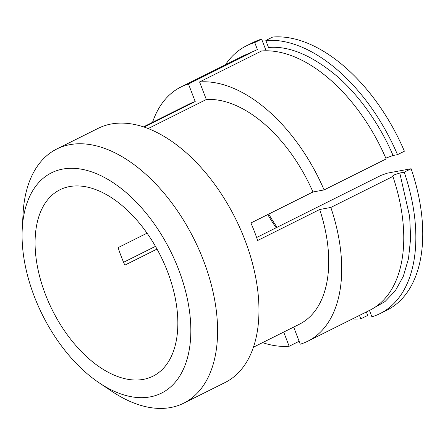 <?xml version="1.0" encoding="UTF-8"?>
<svg xmlns="http://www.w3.org/2000/svg" width="445" height="445" viewBox="0 0 445 445"><rect width="100%" height="100%" fill="white"/><g stroke="black" fill="none" stroke-linecap="round" stroke-linejoin="round"><path stroke-width="0.67" d="M253.472 347.172L299.368 324.244A123.109 71.539 -116.5 0 0 319.694 209.512L330.83 207.448A142.05 82.542 63.5 0 1 307.834 341.187L369.89 310.198A142.05 82.542 -116.5 0 0 392.885 176.454L391.906 176.426L394.754 174.685L399.777 173.01L404.227 172.182L411.124 168.738L387.183 173.183L380.948 175.419L256.62 237.519M167.537 271.645A104.169 60.531 63.5 0 1 153.008 376.175A104.169 60.531 63.5 0 1 143.457 379.357A104.169 60.531 63.5 0 1 45.384 294.317A104.169 60.531 63.5 0 1 59.914 189.787A104.169 60.531 63.5 0 1 167.537 271.645M34.276 296.376A123.109 71.539 63.5 0 1 22.25 228.691A123.109 71.539 63.5 0 1 62.739 169.083A123.109 71.539 63.5 0 1 178.645 269.587A123.109 71.539 63.5 0 1 178.156 378.434A123.109 71.539 63.5 0 1 99.279 382.917A123.109 71.539 63.5 0 1 34.276 296.376M99.279 382.917L111.962 391.405A142.05 82.542 -116.5 0 0 183.724 403.176A142.05 82.542 -116.5 0 0 203.537 260.637A142.05 82.542 -116.5 0 0 69.804 144.675A142.05 82.542 -116.5 0 0 56.776 149.008A142.05 82.542 -116.5 0 0 23.084 213.45L22.25 228.691M144.097 127.109L195.216 101.577A123.109 71.539 -116.5 0 0 189.353 103.969L143.451 126.892M56.776 149.008L98.15 128.349A142.05 82.542 63.5 0 1 111.172 124.01A142.05 82.542 63.5 0 1 244.906 239.972A142.05 82.542 63.5 0 1 225.092 382.516L183.724 403.176M147.039 233.18L118.12 247.626A104.169 60.531 -116.5 0 0 121.229 256.437A104.169 60.531 -116.5 0 0 124.845 265.148L157.007 249.083M267.757 214.568A104.169 60.531 -116.5 0 0 276.178 227.745M283.699 332.076L289.144 346.266A142.05 82.542 63.5 0 1 262.528 342.644M299.129 341.282L289.144 346.266M359.465 315.399L360.789 318.854A149.626 86.947 63.5 0 1 352.345 318.959M366.363 311.956L367.687 315.41L360.789 318.854M268.73 214.084A108.908 63.285 -116.5 0 0 277.085 227.295M123.593 262.277L155.461 246.358M319.694 209.512L257.638 240.506A123.109 71.539 63.5 0 0 254.49 231.706A123.109 71.539 -116.5 0 0 250.913 222.984L312.969 191.99A123.109 71.539 -116.5 0 0 206.324 99.513L148.135 128.577M392.885 176.454L330.83 207.448M404.227 172.182A149.626 86.947 63.5 0 1 380.169 313.53A149.626 86.947 63.5 0 1 371.898 316.79L369.45 310.415M307.834 341.187A142.05 82.542 63.5 0 1 300.247 344.207L293.678 327.086M206.324 99.513L199.577 81.947A142.05 82.542 63.5 0 1 324.099 189.92L386.154 158.932A142.05 82.542 -116.5 0 0 261.632 50.953L199.577 81.947M397.502 154.66L393.052 155.483C380.887 126.73 360.428 96.359 336.531 75.811C311.45 55.091 288.777 45.657 268.53 47.509L265.832 40.484A149.626 86.947 63.5 0 1 397.502 154.66L404.399 151.217A149.626 86.947 63.5 0 0 272.729 37.041L265.832 40.484M324.099 189.92L312.969 191.99M393.052 155.483L386.649 157.808M225.404 64.792A149.626 86.947 63.5 0 1 246.452 45.807A149.626 86.947 63.5 0 1 254.729 42.548L257.421 49.573L246.463 54.446M188.474 84.01L250.529 53.016A142.05 82.542 -116.5 0 0 242.942 56.031L180.887 87.025A142.05 82.542 63.5 0 1 188.474 84.01L195.216 101.577M254.729 42.548L261.621 39.104L266.104 50.786M411.124 168.738A149.626 86.947 63.5 0 1 387.061 310.087L380.169 313.53M246.452 45.807L253.35 42.364A149.626 86.947 63.5 0 1 261.621 39.104M152.513 122.369A142.05 82.542 63.5 0 1 180.887 87.025M399.777 173.01L409.678 216.654L410.635 238.387L408.504 258.651L403.292 276.395L395.305 290.83L385.07 301.504L373.266 308.335"/></g></svg>
